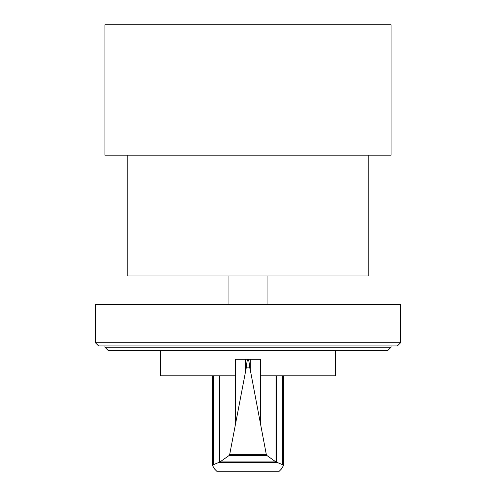 <?xml version="1.0" encoding="UTF-8"?>
<svg xmlns="http://www.w3.org/2000/svg" width="496" height="496" viewBox="0 0 496 496"><rect width="100%" height="100%" fill="white"/><g stroke="black" fill="none" stroke-linecap="round" stroke-linejoin="round"><path stroke-width="0.74" d="M248.112 359.315L248.112 359.284C248.713 359.693 249.252 362.557 249.748 367.871L250.288 369.954L250.288 359.284L260.431 359.284L260.431 375.813L335.439 375.813L335.439 350.381M249.748 367.871L246.252 367.871C246.748 362.557 247.287 359.693 247.888 359.284L235.569 359.284L235.569 375.813L160.561 375.813L160.561 350.381M219.852 375.813L219.852 462.012L229.053 455.539L229.716 454.348L246.252 367.871M250.288 369.954L266.284 454.348L266.947 455.539L275.9 461.925L282.373 464.597L283.489 465.539L281.313 469.111L279.273 471.2L216.727 471.2L214.687 469.111L212.511 465.539L213.627 464.597L219.852 462.012M250.288 359.284L247.888 359.315M276.545 462.34L219.455 462.34M275.9 461.925L220.1 461.925M266.947 455.539L229.053 455.539M245.563 359.284L245.563 370.704M276.086 375.813L276.086 461.987M104.923 347.2L391.077 347.2L387.897 350.381L108.103 350.381L104.923 347.2L104.923 345.929M391.077 347.2L391.077 345.929M98.561 345.929L397.439 345.929L400.613 342.748L95.387 342.748L98.561 345.929M400.613 342.748L400.613 304.594L95.387 304.594L95.387 342.748M267.077 304.594L267.077 275.981M228.923 304.594L228.923 275.981M127.181 155.161L127.181 275.981L368.819 275.981L368.819 155.161M104.923 155.161L391.077 155.161L391.077 24.8L104.923 24.8L104.923 155.161M235.569 375.813L235.569 423.262M219.48 375.813L219.48 462.278M213.627 375.813L213.627 464.597M266.284 454.348L229.716 454.348M260.431 375.813L260.431 423.262M276.52 375.813L276.52 462.278M282.373 375.813L282.373 464.597M212.511 375.813L212.511 465.539M283.489 375.813L283.489 465.539"/></g></svg>
